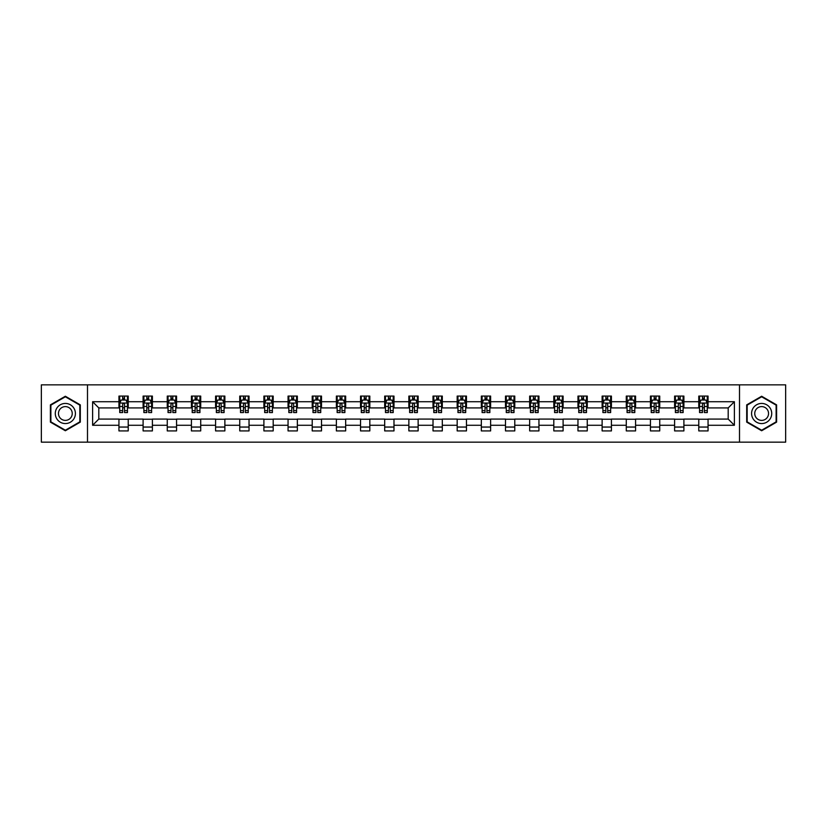 <?xml version="1.0" encoding="UTF-8"?>
<svg xmlns="http://www.w3.org/2000/svg" width="827" height="827" viewBox="0 0 827 827"><rect width="100%" height="100%" fill="white"/><g stroke="black" fill="none" stroke-linecap="round" stroke-linejoin="round"><path stroke-width="1.24" d="M739.503 442.156L785.65 442.156L785.65 384.844L739.503 384.844L739.503 442.156L87.497 442.156L87.497 384.844L41.35 384.844L41.35 442.156L87.497 442.156M739.503 384.844L87.497 384.844M708.057 401.726L708.057 396.081L698.774 396.081L698.774 401.726L683.898 401.726L683.898 396.081L674.605 396.081L674.605 401.726L659.739 401.726L659.739 396.081L650.446 396.081L650.446 401.726L635.581 401.726L635.581 396.081L626.287 396.081L626.287 401.726L611.422 401.726L611.422 396.081L602.128 396.081L602.128 401.726L587.263 401.726L587.263 396.081L577.97 396.081L577.97 401.726L563.104 401.726L563.104 396.081L553.811 396.081L553.811 401.726L538.946 401.726L538.946 396.081L529.652 396.081L529.652 401.726L514.787 401.726L514.787 396.081L505.493 396.081L505.493 401.726L490.628 401.726L490.628 396.081L481.335 396.081L481.335 401.726L466.469 401.726L466.469 396.081L457.176 396.081L457.176 401.726L442.311 401.726L442.311 396.081L433.017 396.081L433.017 401.726L418.142 401.726L418.142 396.081L408.858 396.081L408.858 401.726L393.983 401.726L393.983 396.081L384.689 396.081L384.689 401.726L369.824 401.726L369.824 396.081L360.531 396.081L360.531 401.726L345.665 401.726L345.665 396.081L336.372 396.081L336.372 401.726L321.507 401.726L321.507 396.081L312.213 396.081L312.213 401.726L297.348 401.726L297.348 396.081L288.054 396.081L288.054 401.726L273.189 401.726L273.189 396.081L263.896 396.081L263.896 401.726L249.03 401.726L249.03 396.081L239.737 396.081L239.737 401.726L224.872 401.726L224.872 396.081L215.578 396.081L215.578 401.726L200.713 401.726L200.713 396.081L191.419 396.081L191.419 401.726L176.554 401.726L176.554 396.081L167.261 396.081L167.261 401.726L152.395 401.726L152.395 396.081L143.102 396.081L143.102 401.726L128.226 401.726L128.226 396.081L118.943 396.081L118.943 401.726L92.614 401.726L92.614 425.274L98.806 419.072L118.943 419.072L118.943 430.919L128.226 430.919L128.226 419.072L143.102 419.072L143.102 430.919L152.395 430.919L152.395 419.072L167.261 419.072L167.261 430.919L176.554 430.919L176.554 419.072L191.419 419.072L191.419 430.919L200.713 430.919L200.713 419.072L215.578 419.072L215.578 430.919L224.872 430.919L224.872 419.072L239.737 419.072L239.737 430.919L249.03 430.919L249.03 419.072L263.896 419.072L263.896 430.919L273.189 430.919L273.189 419.072L288.054 419.072L288.054 430.919L297.348 430.919L297.348 419.072L312.213 419.072L312.213 430.919L321.507 430.919L321.507 419.072L336.372 419.072L336.372 430.919L345.665 430.919L345.665 419.072L360.531 419.072L360.531 430.919L369.824 430.919L369.824 419.072L384.689 419.072L384.689 430.919L393.983 430.919L393.983 419.072L408.858 419.072L408.858 430.919L418.142 430.919L418.142 419.072L433.017 419.072L433.017 430.919L442.311 430.919L442.311 419.072L457.176 419.072L457.176 430.919L466.469 430.919L466.469 419.072L481.335 419.072L481.335 430.919L490.628 430.919L490.628 419.072L505.493 419.072L505.493 430.919L514.787 430.919L514.787 419.072L529.652 419.072L529.652 430.919L538.946 430.919L538.946 419.072L553.811 419.072L553.811 430.919L563.104 430.919L563.104 419.072L577.97 419.072L577.97 430.919L587.263 430.919L587.263 419.072L602.128 419.072L602.128 430.919L611.422 430.919L611.422 419.072L626.287 419.072L626.287 430.919L635.581 430.919L635.581 419.072L650.446 419.072L650.446 430.919L659.739 430.919L659.739 419.072L674.605 419.072L674.605 430.919L683.898 430.919L683.898 419.072L698.774 419.072L698.774 430.919L708.057 430.919L708.057 419.072L728.194 419.072L728.194 407.928L708.057 407.928L708.057 401.726L734.386 401.726L734.386 425.274L708.057 425.274M698.774 425.274L683.898 425.274M674.605 425.274L659.739 425.274M650.446 425.274L635.581 425.274M626.287 425.274L611.422 425.274M602.128 425.274L587.263 425.274M577.97 425.274L563.104 425.274M553.811 425.274L538.946 425.274M529.652 425.274L514.787 425.274M505.493 425.274L490.628 425.274M481.335 425.274L466.469 425.274M457.176 425.274L442.311 425.274M433.017 425.274L418.142 425.274M408.858 425.274L393.983 425.274M384.689 425.274L369.824 425.274M360.531 425.274L345.665 425.274M336.372 425.274L321.507 425.274M312.213 425.274L297.348 425.274M288.054 425.274L273.189 425.274M263.896 425.274L249.03 425.274M239.737 425.274L224.872 425.274M215.578 425.274L200.713 425.274M191.419 425.274L176.554 425.274M167.261 425.274L152.395 425.274M143.102 425.274L128.226 425.274M118.943 425.274L92.614 425.274M698.774 401.726L698.774 407.928L683.898 407.928L683.898 401.726M674.605 401.726L674.605 407.928L659.739 407.928L659.739 401.726M650.446 401.726L650.446 407.928L635.581 407.928L635.581 401.726M626.287 401.726L626.287 407.928L611.422 407.928L611.422 401.726M602.128 401.726L602.128 407.928L587.263 407.928L587.263 401.726M577.97 401.726L577.97 407.928L563.104 407.928L563.104 401.726M553.811 401.726L553.811 407.928L538.946 407.928L538.946 401.726M529.652 401.726L529.652 407.928L514.787 407.928L514.787 401.726M505.493 401.726L505.493 407.928L490.628 407.928L490.628 401.726M481.335 401.726L481.335 407.928L466.469 407.928L466.469 401.726M457.176 401.726L457.176 407.928L442.311 407.928L442.311 401.726M433.017 401.726L433.017 407.928L418.142 407.928L418.142 401.726M408.858 401.726L408.858 407.928L393.983 407.928L393.983 401.726M384.689 401.726L384.689 407.928L369.824 407.928L369.824 401.726M360.531 401.726L360.531 407.928L345.665 407.928L345.665 401.726M336.372 401.726L336.372 407.928L321.507 407.928L321.507 401.726M312.213 401.726L312.213 407.928L297.348 407.928L297.348 401.726M288.054 401.726L288.054 407.928L273.189 407.928L273.189 401.726M263.896 401.726L263.896 407.928L249.03 407.928L249.03 401.726M239.737 401.726L239.737 407.928L224.872 407.928L224.872 401.726M215.578 401.726L215.578 407.928L200.713 407.928L200.713 401.726M191.419 401.726L191.419 407.928L176.554 407.928L176.554 401.726M167.261 401.726L167.261 407.928L152.395 407.928L152.395 401.726M143.102 401.726L143.102 407.928L128.226 407.928L128.226 401.726M118.943 401.726L118.943 407.928L98.806 407.928L92.614 401.726M98.806 407.928L98.806 419.072M734.386 425.274L728.194 419.072M728.194 407.928L734.386 401.726M118.943 399.948L119.719 399.948M122.654 399.948L124.515 399.948M127.461 399.948L128.226 399.948M118.943 407.773L119.719 407.773M122.654 407.773L124.515 407.773M127.461 407.773L128.226 407.773M118.943 419.227L128.226 419.227M118.943 427.052L128.226 427.052M143.102 419.227L152.395 419.227M143.102 427.052L152.395 427.052M143.102 399.948L143.877 399.948M146.813 399.948L148.674 399.948M151.62 399.948L152.395 399.948M143.102 407.773L143.877 407.773M146.813 407.773L148.674 407.773M151.62 407.773L152.395 407.773M167.261 419.227L176.554 419.227M167.261 427.052L176.554 427.052M167.261 399.948L168.036 399.948M170.972 399.948L172.833 399.948M175.779 399.948L176.554 399.948M167.261 407.773L168.036 407.773M170.972 407.773L172.833 407.773M175.779 407.773L176.554 407.773M191.419 419.227L200.713 419.227M191.419 427.052L200.713 427.052M191.419 399.948L192.195 399.948M195.131 399.948L196.991 399.948M199.938 399.948L200.713 399.948M191.419 407.773L192.195 407.773M195.131 407.773L196.991 407.773M199.938 407.773L200.713 407.773M215.578 419.227L224.872 419.227M215.578 427.052L224.872 427.052M215.578 399.948L216.354 399.948M219.289 399.948L221.15 399.948M224.096 399.948L224.872 399.948M215.578 407.773L216.354 407.773M219.289 407.773L221.15 407.773M224.096 407.773L224.872 407.773M239.737 419.227L249.03 419.227M239.737 427.052L249.03 427.052M239.737 399.948L240.512 399.948M243.458 399.948L245.309 399.948M248.255 399.948L249.03 399.948M239.737 407.773L240.512 407.773M243.458 407.773L245.309 407.773M248.255 407.773L249.03 407.773M263.896 419.227L273.189 419.227M263.896 427.052L273.189 427.052M263.896 399.948L264.671 399.948M267.617 399.948L269.468 399.948M272.414 399.948L273.189 399.948M263.896 407.773L264.671 407.773M267.617 407.773L269.468 407.773M272.414 407.773L273.189 407.773M288.054 419.227L297.348 419.227M288.054 427.052L297.348 427.052M288.054 399.948L288.83 399.948M291.776 399.948L293.626 399.948M296.573 399.948L297.348 399.948M288.054 407.773L288.83 407.773M291.776 407.773L293.626 407.773M296.573 407.773L297.348 407.773M312.213 419.227L321.507 419.227M312.213 427.052L321.507 427.052M312.213 399.948L312.988 399.948M315.935 399.948L317.795 399.948M320.731 399.948L321.507 399.948M312.213 407.773L312.988 407.773M315.935 407.773L317.795 407.773M320.731 407.773L321.507 407.773M336.372 419.227L345.665 419.227M336.372 427.052L345.665 427.052M336.372 399.948L337.147 399.948M340.093 399.948L341.954 399.948M344.89 399.948L345.665 399.948M336.372 407.773L337.147 407.773M340.093 407.773L341.954 407.773M344.89 407.773L345.665 407.773M360.531 419.227L369.824 419.227M360.531 427.052L369.824 427.052M360.531 399.948L361.306 399.948M364.252 399.948L366.113 399.948M369.049 399.948L369.824 399.948M360.531 407.773L361.306 407.773M364.252 407.773L366.113 407.773M369.049 407.773L369.824 407.773M384.689 419.227L393.983 419.227M384.689 427.052L393.983 427.052M384.689 399.948L385.465 399.948M388.411 399.948L390.272 399.948M393.207 399.948L393.983 399.948M384.689 407.773L385.465 407.773M388.411 407.773L390.272 407.773M393.207 407.773L393.983 407.773M408.858 419.227L418.142 419.227M408.858 427.052L418.142 427.052M408.858 399.948L409.623 399.948M412.57 399.948L414.43 399.948M417.377 399.948L418.142 399.948M408.858 407.773L409.623 407.773M412.57 407.773L414.43 407.773M417.377 407.773L418.142 407.773M433.017 419.227L442.311 419.227M433.017 427.052L442.311 427.052M433.017 399.948L433.793 399.948M436.728 399.948L438.589 399.948M441.535 399.948L442.311 399.948M433.017 407.773L433.793 407.773M436.728 407.773L438.589 407.773M441.535 407.773L442.311 407.773M457.176 419.227L466.469 419.227M457.176 427.052L466.469 427.052M457.176 399.948L457.951 399.948M460.887 399.948L462.748 399.948M465.694 399.948L466.469 399.948M457.176 407.773L457.951 407.773M460.887 407.773L462.748 407.773M465.694 407.773L466.469 407.773M481.335 419.227L490.628 419.227M481.335 427.052L490.628 427.052M481.335 399.948L482.11 399.948M485.046 399.948L486.907 399.948M489.853 399.948L490.628 399.948M481.335 407.773L482.11 407.773M485.046 407.773L486.907 407.773M489.853 407.773L490.628 407.773M505.493 419.227L514.787 419.227M505.493 427.052L514.787 427.052M505.493 399.948L506.269 399.948M509.205 399.948L511.065 399.948M514.012 399.948L514.787 399.948M505.493 407.773L506.269 407.773M509.205 407.773L511.065 407.773M514.012 407.773L514.787 407.773M529.652 419.227L538.946 419.227M529.652 427.052L538.946 427.052M529.652 399.948L530.427 399.948M533.374 399.948L535.224 399.948M538.17 399.948L538.946 399.948M529.652 407.773L530.427 407.773M533.374 407.773L535.224 407.773M538.17 407.773L538.946 407.773M553.811 419.227L563.104 419.227M553.811 427.052L563.104 427.052M553.811 399.948L554.586 399.948M557.532 399.948L559.383 399.948M562.329 399.948L563.104 399.948M553.811 407.773L554.586 407.773M557.532 407.773L559.383 407.773M562.329 407.773L563.104 407.773M577.97 419.227L587.263 419.227M577.97 427.052L587.263 427.052M577.97 399.948L578.745 399.948M581.691 399.948L583.542 399.948M586.488 399.948L587.263 399.948M577.97 407.773L578.745 407.773M581.691 407.773L583.542 407.773M586.488 407.773L587.263 407.773M602.128 419.227L611.422 419.227M602.128 427.052L611.422 427.052M602.128 399.948L602.904 399.948M605.85 399.948L607.711 399.948M610.646 399.948L611.422 399.948M602.128 407.773L602.904 407.773M605.85 407.773L607.711 407.773M610.646 407.773L611.422 407.773M626.287 419.227L635.581 419.227M626.287 427.052L635.581 427.052M626.287 399.948L627.062 399.948M630.009 399.948L631.869 399.948M634.805 399.948L635.581 399.948M626.287 407.773L627.062 407.773M630.009 407.773L631.869 407.773M634.805 407.773L635.581 407.773M650.446 419.227L659.739 419.227M650.446 427.052L659.739 427.052M650.446 399.948L651.221 399.948M654.167 399.948L656.028 399.948M658.964 399.948L659.739 399.948M650.446 407.773L651.221 407.773M654.167 407.773L656.028 407.773M658.964 407.773L659.739 407.773M674.605 419.227L683.898 419.227M674.605 427.052L683.898 427.052M674.605 399.948L675.38 399.948M678.326 399.948L680.187 399.948M683.123 399.948L683.898 399.948M674.605 407.773L675.38 407.773M678.326 407.773L680.187 407.773M683.123 407.773L683.898 407.773M698.774 419.227L708.057 419.227M698.774 427.052L708.057 427.052M698.774 399.948L699.539 399.948M702.485 399.948L704.346 399.948M707.281 399.948L708.057 399.948M698.774 407.773L699.539 407.773M702.485 407.773L704.346 407.773M707.281 407.773L708.057 407.773M65.354 430.753L80.302 422.132L80.302 404.868L65.354 396.247L50.406 404.868L50.406 422.132L65.354 430.753M776.594 404.868L761.646 396.247L746.698 404.868L746.698 422.132L761.646 430.753L776.594 422.132L776.594 404.868M124.515 398.087L122.654 398.087M127.461 410.626L124.515 410.626L124.515 412.57L127.461 412.57L127.461 403.121L125.911 400.03L121.259 400.03L119.719 403.121L119.719 412.57L122.654 412.57L122.654 410.626L119.719 410.626M119.719 403.121L119.719 396.081M127.461 403.121L127.461 396.081M122.654 400.03L122.654 396.081M124.515 396.081L124.515 400.03M124.515 410.626L124.515 404.289C123.895 403.09 123.275 403.09 122.654 404.289L122.654 410.626M74.068 418.534A10.069 10.069 0 0 0 70.388 404.785A10.069 10.069 0 0 0 56.639 408.466A10.069 10.069 0 0 0 60.319 422.215A10.069 10.069 0 0 0 74.068 418.534M71.318 416.942A6.895 6.895 0 0 0 68.796 407.535A6.895 6.895 0 0 0 59.389 410.058A6.895 6.895 0 0 0 61.911 419.465A6.895 6.895 0 0 0 71.318 416.942M50.871 421.863L50.871 405.137L65.354 396.784L79.837 405.137L79.837 421.863L65.354 430.216L50.871 421.863M761.646 403.431A10.069 10.069 0 0 0 751.578 413.5A10.069 10.069 0 0 0 761.646 423.569A10.069 10.069 0 0 0 771.715 413.5A10.069 10.069 0 0 0 761.646 403.431M761.646 406.605A6.895 6.895 0 0 0 754.751 413.5A6.895 6.895 0 0 0 761.646 420.395A6.895 6.895 0 0 0 768.541 413.5A6.895 6.895 0 0 0 761.646 406.605M776.129 421.863L761.646 430.216L747.163 421.863L747.163 405.137L761.646 396.784L776.129 405.137L776.129 421.863M148.674 398.087L146.813 398.087M151.62 410.626L148.674 410.626L148.674 412.57L151.62 412.57L151.62 403.121L150.069 400.03L145.418 400.03L143.877 403.121L143.877 412.57L146.813 412.57L146.813 410.626L143.877 410.626M143.877 403.121L143.877 396.081M151.62 403.121L151.62 396.081M146.813 400.03L146.813 396.081M148.674 396.081L148.674 400.03M148.674 410.626L148.674 404.289C148.054 403.09 147.433 403.09 146.813 404.289L146.813 410.626M172.833 398.087L170.972 398.087M175.779 410.626L172.833 410.626L172.833 412.57L175.779 412.57L175.779 403.121L174.228 400.03L169.576 400.03L168.036 403.121L168.036 412.57L170.972 412.57L170.972 410.626L168.036 410.626M168.036 403.121L168.036 396.081M175.779 403.121L175.779 396.081M170.972 400.03L170.972 396.081M172.833 396.081L172.833 400.03M172.833 410.626L172.833 404.289C172.212 403.09 171.592 403.09 170.972 404.289L170.972 410.626M196.991 398.087L195.131 398.087M199.938 410.626L196.991 410.626L196.991 412.57L199.938 412.57L199.938 403.121L198.387 400.03L193.745 400.03L192.195 403.121L192.195 412.57L195.131 412.57L195.131 410.626L192.195 410.626M192.195 403.121L192.195 396.081M199.938 403.121L199.938 396.081M195.131 400.03L195.131 396.081M196.991 396.081L196.991 400.03M196.991 410.626L196.991 404.289C196.371 403.09 195.751 403.09 195.131 404.289L195.131 410.626M221.15 398.087L219.289 398.087M224.096 410.626L221.15 410.626L221.15 412.57L224.096 412.57L224.096 403.121L222.546 400.03L217.904 400.03L216.354 403.121L216.354 412.57L219.289 412.57L219.289 410.626L216.354 410.626M216.354 403.121L216.354 396.081M224.096 403.121L224.096 396.081M219.289 400.03L219.289 396.081M221.15 396.081L221.15 400.03M221.15 410.626L221.15 404.289C220.53 403.09 219.91 403.09 219.289 404.289L219.289 410.626M245.309 398.087L243.458 398.087M248.255 410.626L245.309 410.626L245.309 412.57L248.255 412.57L248.255 403.121L246.704 400.03L242.063 400.03L240.512 403.121L240.512 412.57L243.458 412.57L243.458 410.626L240.512 410.626M240.512 403.121L240.512 396.081M248.255 403.121L248.255 396.081M243.458 400.03L243.458 396.081M245.309 396.081L245.309 400.03M245.309 410.626L245.309 404.289C244.689 403.09 244.079 403.09 243.458 404.289L243.458 410.626M269.468 398.087L267.617 398.087M272.414 410.626L269.468 410.626L269.468 412.57L272.414 412.57L272.414 403.121L270.863 400.03L266.222 400.03L264.671 403.121L264.671 412.57L267.617 412.57L267.617 410.626L264.671 410.626M264.671 403.121L264.671 396.081M272.414 403.121L272.414 396.081M267.617 400.03L267.617 396.081M269.468 396.081L269.468 400.03M269.468 410.626L269.468 404.289C268.858 403.09 268.237 403.09 267.617 404.289L267.617 410.626M293.626 398.087L291.776 398.087M296.573 410.626L293.626 410.626L293.626 412.57L296.573 412.57L296.573 403.121L295.022 400.03L290.38 400.03L288.83 403.121L288.83 412.57L291.776 412.57L291.776 410.626L288.83 410.626M288.83 403.121L288.83 396.081M296.573 403.121L296.573 396.081M291.776 400.03L291.776 396.081M293.626 396.081L293.626 400.03M293.626 410.626L293.626 404.289C293.016 403.09 292.396 403.09 291.776 404.289L291.776 410.626M317.795 398.087L315.935 398.087M320.731 410.626L317.795 410.626L317.795 412.57L320.731 412.57L320.731 403.121L319.181 400.03L314.539 400.03L312.988 403.121L312.988 412.57L315.935 412.57L315.935 410.626L312.988 410.626M312.988 403.121L312.988 396.081M320.731 403.121L320.731 396.081M315.935 400.03L315.935 396.081M317.795 396.081L317.795 400.03M317.795 410.626L317.795 404.289C317.175 403.09 316.555 403.09 315.935 404.289L315.935 410.626M341.954 398.087L340.093 398.087M344.89 410.626L341.954 410.626L341.954 412.57L344.89 412.57L344.89 403.121L343.339 400.03L338.698 400.03L337.147 403.121L337.147 412.57L340.093 412.57L340.093 410.626L337.147 410.626M337.147 403.121L337.147 396.081M344.89 403.121L344.89 396.081M340.093 400.03L340.093 396.081M341.954 396.081L341.954 400.03M341.954 410.626L341.954 404.289C341.334 403.09 340.714 403.09 340.093 404.289L340.093 410.626M366.113 398.087L364.252 398.087M369.049 410.626L366.113 410.626L366.113 412.57L369.049 412.57L369.049 403.121L367.508 400.03L362.857 400.03L361.306 403.121L361.306 412.57L364.252 412.57L364.252 410.626L361.306 410.626M361.306 403.121L361.306 396.081M369.049 403.121L369.049 396.081M364.252 400.03L364.252 396.081M366.113 396.081L366.113 400.03M366.113 410.626L366.113 404.289C365.493 403.09 364.872 403.09 364.252 404.289L364.252 410.626M390.272 398.087L388.411 398.087M393.207 410.626L390.272 410.626L390.272 412.57L393.207 412.57L393.207 403.121L391.667 400.03L387.015 400.03L385.465 403.121L385.465 412.57L388.411 412.57L388.411 410.626L385.465 410.626M385.465 403.121L385.465 396.081M393.207 403.121L393.207 396.081M388.411 400.03L388.411 396.081M390.272 396.081L390.272 400.03M390.272 410.626L390.272 404.289C389.651 403.09 389.031 403.09 388.411 404.289L388.411 410.626M414.43 398.087L412.57 398.087M417.377 410.626L414.43 410.626L414.43 412.57L417.377 412.57L417.377 403.121L415.826 400.03L411.174 400.03L409.623 403.121L409.623 412.57L412.57 412.57L412.57 410.626L409.623 410.626M409.623 403.121L409.623 396.081M417.377 403.121L417.377 396.081M412.57 400.03L412.57 396.081M414.43 396.081L414.43 400.03M414.43 410.626L414.43 404.289C413.81 403.09 413.19 403.09 412.57 404.289L412.57 410.626M438.589 398.087L436.728 398.087M441.535 410.626L438.589 410.626L438.589 412.57L441.535 412.57L441.535 403.121L439.985 400.03L435.333 400.03L433.793 403.121L433.793 412.57L436.728 412.57L436.728 410.626L433.793 410.626M433.793 403.121L433.793 396.081M441.535 403.121L441.535 396.081M436.728 400.03L436.728 396.081M438.589 396.081L438.589 400.03M438.589 410.626L438.589 404.289C437.969 403.09 437.349 403.09 436.728 404.289L436.728 410.626M462.748 398.087L460.887 398.087M465.694 410.626L462.748 410.626L462.748 412.57L465.694 412.57L465.694 403.121L464.143 400.03L459.492 400.03L457.951 403.121L457.951 412.57L460.887 412.57L460.887 410.626L457.951 410.626M457.951 403.121L457.951 396.081M465.694 403.121L465.694 396.081M460.887 400.03L460.887 396.081M462.748 396.081L462.748 400.03M462.748 410.626L462.748 404.289C462.128 403.09 461.507 403.09 460.887 404.289L460.887 410.626M486.907 398.087L485.046 398.087M489.853 410.626L486.907 410.626L486.907 412.57L489.853 412.57L489.853 403.121L488.302 400.03L483.661 400.03L482.11 403.121L482.11 412.57L485.046 412.57L485.046 410.626L482.11 410.626M482.11 403.121L482.11 396.081M489.853 403.121L489.853 396.081M485.046 400.03L485.046 396.081M486.907 396.081L486.907 400.03M486.907 410.626L486.907 404.289C486.286 403.09 485.666 403.09 485.046 404.289L485.046 410.626M511.065 398.087L509.205 398.087M514.012 410.626L511.065 410.626L511.065 412.57L514.012 412.57L514.012 403.121L512.461 400.03L507.819 400.03L506.269 403.121L506.269 412.57L509.205 412.57L509.205 410.626L506.269 410.626M506.269 403.121L506.269 396.081M514.012 403.121L514.012 396.081M509.205 400.03L509.205 396.081M511.065 396.081L511.065 400.03M511.065 410.626L511.065 404.289C510.445 403.09 509.825 403.09 509.205 404.289L509.205 410.626M535.224 398.087L533.374 398.087M538.17 410.626L535.224 410.626L535.224 412.57L538.17 412.57L538.17 403.121L536.62 400.03L531.978 400.03L530.427 403.121L530.427 412.57L533.374 412.57L533.374 410.626L530.427 410.626M530.427 403.121L530.427 396.081M538.17 403.121L538.17 396.081M533.374 400.03L533.374 396.081M535.224 396.081L535.224 400.03M535.224 410.626L535.224 404.289C534.604 403.09 533.994 403.09 533.374 404.289L533.374 410.626M559.383 398.087L557.532 398.087M562.329 410.626L559.383 410.626L559.383 412.57L562.329 412.57L562.329 403.121L560.778 400.03L556.137 400.03L554.586 403.121L554.586 412.57L557.532 412.57L557.532 410.626L554.586 410.626M554.586 403.121L554.586 396.081M562.329 403.121L562.329 396.081M557.532 400.03L557.532 396.081M559.383 396.081L559.383 400.03M559.383 410.626L559.383 404.289C558.773 403.09 558.153 403.09 557.532 404.289L557.532 410.626M583.542 398.087L581.691 398.087M586.488 410.626L583.542 410.626L583.542 412.57L586.488 412.57L586.488 403.121L584.937 400.03L580.296 400.03L578.745 403.121L578.745 412.57L581.691 412.57L581.691 410.626L578.745 410.626M578.745 403.121L578.745 396.081M586.488 403.121L586.488 396.081M581.691 400.03L581.691 396.081M583.542 396.081L583.542 400.03M583.542 410.626L583.542 404.289C582.932 403.09 582.311 403.09 581.691 404.289L581.691 410.626M607.711 398.087L605.85 398.087M610.646 410.626L607.711 410.626L607.711 412.57L610.646 412.57L610.646 403.121L609.096 400.03L604.454 400.03L602.904 403.121L602.904 412.57L605.85 412.57L605.85 410.626L602.904 410.626M602.904 403.121L602.904 396.081M610.646 403.121L610.646 396.081M605.85 400.03L605.85 396.081M607.711 396.081L607.711 400.03M607.711 410.626L607.711 404.289C607.09 403.09 606.47 403.09 605.85 404.289L605.85 410.626M631.869 398.087L630.009 398.087M634.805 410.626L631.869 410.626L631.869 412.57L634.805 412.57L634.805 403.121L633.255 400.03L628.613 400.03L627.062 403.121L627.062 412.57L630.009 412.57L630.009 410.626L627.062 410.626M627.062 403.121L627.062 396.081M634.805 403.121L634.805 396.081M630.009 400.03L630.009 396.081M631.869 396.081L631.869 400.03M631.869 410.626L631.869 404.289C631.249 403.09 630.629 403.09 630.009 404.289L630.009 410.626M656.028 398.087L654.167 398.087M658.964 410.626L656.028 410.626L656.028 412.57L658.964 412.57L658.964 403.121L657.424 400.03L652.772 400.03L651.221 403.121L651.221 412.57L654.167 412.57L654.167 410.626L651.221 410.626M651.221 403.121L651.221 396.081M658.964 403.121L658.964 396.081M654.167 400.03L654.167 396.081M656.028 396.081L656.028 400.03M656.028 410.626L656.028 404.289C655.408 403.09 654.788 403.09 654.167 404.289L654.167 410.626M680.187 398.087L678.326 398.087M683.123 410.626L680.187 410.626L680.187 412.57L683.123 412.57L683.123 403.121L681.582 400.03L676.931 400.03L675.38 403.121L675.38 412.57L678.326 412.57L678.326 410.626L675.38 410.626M675.38 403.121L675.38 396.081M683.123 403.121L683.123 396.081M678.326 400.03L678.326 396.081M680.187 396.081L680.187 400.03M680.187 410.626L680.187 404.289C679.567 403.09 678.946 403.09 678.326 404.289L678.326 410.626M704.346 398.087L702.485 398.087M707.281 410.626L704.346 410.626L704.346 412.57L707.281 412.57L707.281 403.121L705.741 400.03L701.089 400.03L699.539 403.121L699.539 412.57L702.485 412.57L702.485 410.626L699.539 410.626M699.539 403.121L699.539 396.081M707.281 403.121L707.281 396.081M702.485 400.03L702.485 396.081M704.346 396.081L704.346 400.03M704.346 410.626L704.346 404.289C703.725 403.09 703.105 403.09 702.485 404.289L702.485 410.626M127.42 403.049L119.75 403.049M119.719 400.216L121.166 400.216M126.004 400.216L127.461 400.216M122.654 406.481L119.719 406.481M127.461 406.481L124.515 406.481M124.515 399.079L122.654 399.079M151.579 403.049L143.908 403.049M143.877 400.216L145.325 400.216M150.163 400.216L151.62 400.216M146.813 406.481L143.877 406.481M151.62 406.481L148.674 406.481M148.674 399.079L146.813 399.079M175.737 403.049L168.067 403.049M168.036 400.216L169.494 400.216M174.321 400.216L175.779 400.216M170.972 406.481L168.036 406.481M175.779 406.481L172.833 406.481M172.833 399.079L170.972 399.079M199.896 403.049L192.236 403.049M192.195 400.216L193.652 400.216M198.48 400.216L199.938 400.216M195.131 406.481L192.195 406.481M199.938 406.481L196.991 406.481M196.991 399.079L195.131 399.079M224.055 403.049L216.395 403.049M216.354 400.216L217.811 400.216M222.639 400.216L224.096 400.216M219.289 406.481L216.354 406.481M224.096 406.481L221.15 406.481M221.15 399.079L219.289 399.079M248.214 403.049L240.554 403.049M240.512 400.216L241.97 400.216M246.797 400.216L248.255 400.216M243.458 406.481L240.512 406.481M248.255 406.481L245.309 406.481M245.309 399.079L243.458 399.079M272.372 403.049L264.712 403.049M264.671 400.216L266.129 400.216M270.956 400.216L272.414 400.216M267.617 406.481L264.671 406.481M272.414 406.481L269.468 406.481M269.468 399.079L267.617 399.079M296.531 403.049L288.871 403.049M288.83 400.216L290.287 400.216M295.115 400.216L296.573 400.216M291.776 406.481L288.83 406.481M296.573 406.481L293.626 406.481M293.626 399.079L291.776 399.079M320.69 403.049L313.03 403.049M312.988 400.216L314.446 400.216M319.274 400.216L320.731 400.216M315.935 406.481L312.988 406.481M320.731 406.481L317.795 406.481M317.795 399.079L315.935 399.079M344.859 403.049L337.189 403.049M337.147 400.216L338.605 400.216M343.432 400.216L344.89 400.216M340.093 406.481L337.147 406.481M344.89 406.481L341.954 406.481M341.954 399.079L340.093 399.079M369.018 403.049L361.347 403.049M361.306 400.216L362.764 400.216M367.601 400.216L369.049 400.216M364.252 406.481L361.306 406.481M369.049 406.481L366.113 406.481M366.113 399.079L364.252 399.079M393.176 403.049L385.506 403.049M385.465 400.216L386.922 400.216M391.76 400.216L393.207 400.216M388.411 406.481L385.465 406.481M393.207 406.481L390.272 406.481M390.272 399.079L388.411 399.079M417.335 403.049L409.665 403.049M409.623 400.216L411.081 400.216M415.919 400.216L417.377 400.216M412.57 406.481L409.623 406.481M417.377 406.481L414.43 406.481M414.43 399.079L412.57 399.079M441.494 403.049L433.824 403.049M433.793 400.216L435.24 400.216M440.078 400.216L441.535 400.216M436.728 406.481L433.793 406.481M441.535 406.481L438.589 406.481M438.589 399.079L436.728 399.079M465.653 403.049L457.982 403.049M457.951 400.216L459.398 400.216M464.236 400.216L465.694 400.216M460.887 406.481L457.951 406.481M465.694 406.481L462.748 406.481M462.748 399.079L460.887 399.079M489.811 403.049L482.141 403.049M482.11 400.216L483.568 400.216M488.395 400.216L489.853 400.216M485.046 406.481L482.11 406.481M489.853 406.481L486.907 406.481M486.907 399.079L485.046 399.079M513.97 403.049L506.31 403.049M506.269 400.216L507.726 400.216M512.554 400.216L514.012 400.216M509.205 406.481L506.269 406.481M514.012 406.481L511.065 406.481M511.065 399.079L509.205 399.079M538.129 403.049L530.469 403.049M530.427 400.216L531.885 400.216M536.713 400.216L538.17 400.216M533.374 406.481L530.427 406.481M538.17 406.481L535.224 406.481M535.224 399.079L533.374 399.079M562.288 403.049L554.628 403.049M554.586 400.216L556.044 400.216M560.871 400.216L562.329 400.216M557.532 406.481L554.586 406.481M562.329 406.481L559.383 406.481M559.383 399.079L557.532 399.079M586.446 403.049L578.786 403.049M578.745 400.216L580.203 400.216M585.03 400.216L586.488 400.216M581.691 406.481L578.745 406.481M586.488 406.481L583.542 406.481M583.542 399.079L581.691 399.079M610.605 403.049L602.945 403.049M602.904 400.216L604.361 400.216M609.189 400.216L610.646 400.216M605.85 406.481L602.904 406.481M610.646 406.481L607.711 406.481M607.711 399.079L605.85 399.079M634.764 403.049L627.104 403.049M627.062 400.216L628.52 400.216M633.348 400.216L634.805 400.216M630.009 406.481L627.062 406.481M634.805 406.481L631.869 406.481M631.869 399.079L630.009 399.079M658.933 403.049L651.262 403.049M651.221 400.216L652.679 400.216M657.506 400.216L658.964 400.216M654.167 406.481L651.221 406.481M658.964 406.481L656.028 406.481M656.028 399.079L654.167 399.079M683.092 403.049L675.421 403.049M675.38 400.216L676.837 400.216M681.675 400.216L683.123 400.216M678.326 406.481L675.38 406.481M683.123 406.481L680.187 406.481M680.187 399.079L678.326 399.079M707.25 403.049L699.58 403.049M699.539 400.216L700.996 400.216M705.834 400.216L707.281 400.216M702.485 406.481L699.539 406.481M707.281 406.481L704.346 406.481M704.346 399.079L702.485 399.079"/></g></svg>
